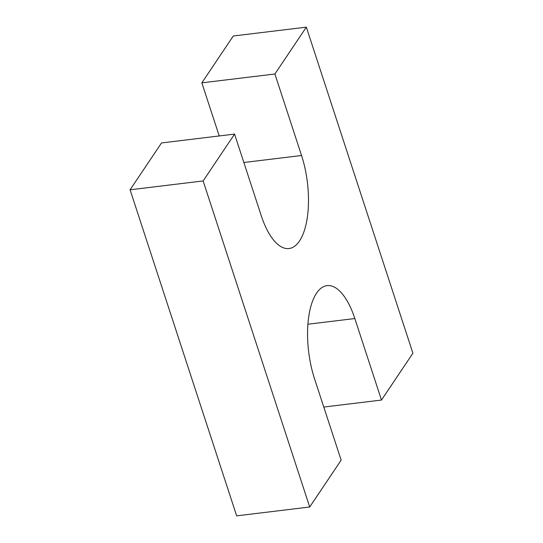 <?xml version="1.0" encoding="UTF-8"?>
<svg xmlns="http://www.w3.org/2000/svg" width="543" height="543" viewBox="0 0 543 543"><rect width="100%" height="100%" fill="white"/><g stroke="black" fill="none" stroke-linecap="round" stroke-linejoin="round"><path stroke-width="0.81" d="M306.34 27.15L274.901 73.997L201.853 82.841L233.293 35.994L306.34 27.15L412.911 353.215L381.478 400.055L323.784 407.046M219.216 135.954L201.853 82.841M234.569 134.094L203.136 180.941L130.089 189.785L161.522 142.945L234.569 134.094L261.217 215.612A63.436 26.207 83.1 0 0 289.005 248.538A63.436 26.207 83.1 0 0 301.548 155.508L274.901 73.997M130.089 189.785L236.66 515.85L309.707 507.006L203.136 180.941M381.478 400.055L354.837 318.544A63.436 26.207 83.1 0 0 327.042 285.618A63.436 26.207 83.1 0 0 314.499 378.647L341.147 460.159L309.707 507.006M301.548 155.508L243.855 162.5M354.837 318.544L307.915 324.225"/></g></svg>
